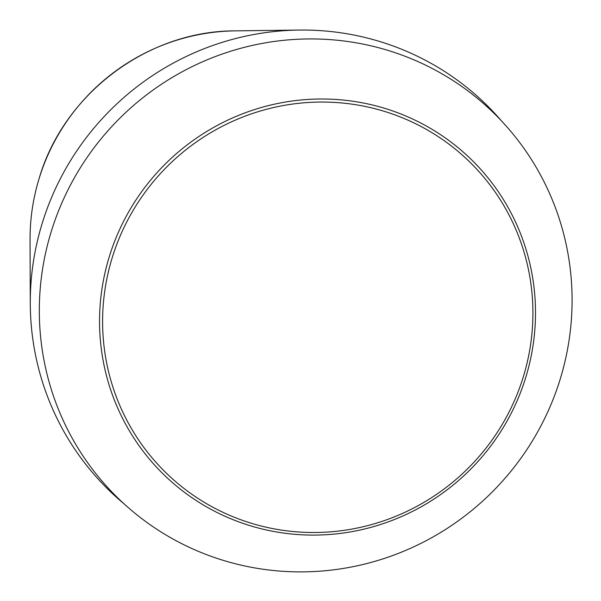 <?xml version="1.0" encoding="UTF-8"?>
<svg xmlns="http://www.w3.org/2000/svg" width="601" height="601" viewBox="0 0 601 601"><rect width="100%" height="100%" fill="white"/><g stroke="black" fill="none" stroke-linecap="round" stroke-linejoin="round"><path stroke-width="0.9" d="M124.091 503.878A269.729 264.5 -45.5 0 1 30.275 303.392A269.729 264.5 -45.5 0 1 42.22 223.219A269.729 264.5 -45.5 0 1 299.245 30.058A269.729 264.5 -45.5 0 1 501.219 120.636M51.228 231.618A269.023 263.809 -45.5 0 1 501.159 120.568A269.023 263.809 -45.5 0 1 364.724 564.061A269.023 263.809 -45.5 0 1 51.228 231.618M39.17 178.369A205.985 201.996 -45.5 0 1 235.457 30.861C147.748 30.606 63.796 93.726 39.17 178.347C33.032 198.36 29.997 218.779 30.05 239.596A205.985 201.996 -45.5 0 1 39.17 178.369M112.222 257.671A217.284 213.07 -45.5 0 1 475.624 167.987A217.284 213.07 -45.5 0 1 365.431 526.183A217.284 213.07 -45.5 0 1 112.222 257.671M109.299 256.665A220.131 215.864 -45.5 0 1 477.464 165.801A220.131 215.864 -45.5 0 1 365.821 528.692A220.131 215.864 -45.5 0 1 109.299 256.665M30.05 239.596L30.275 303.392M235.457 30.861L299.245 30.058"/></g></svg>
